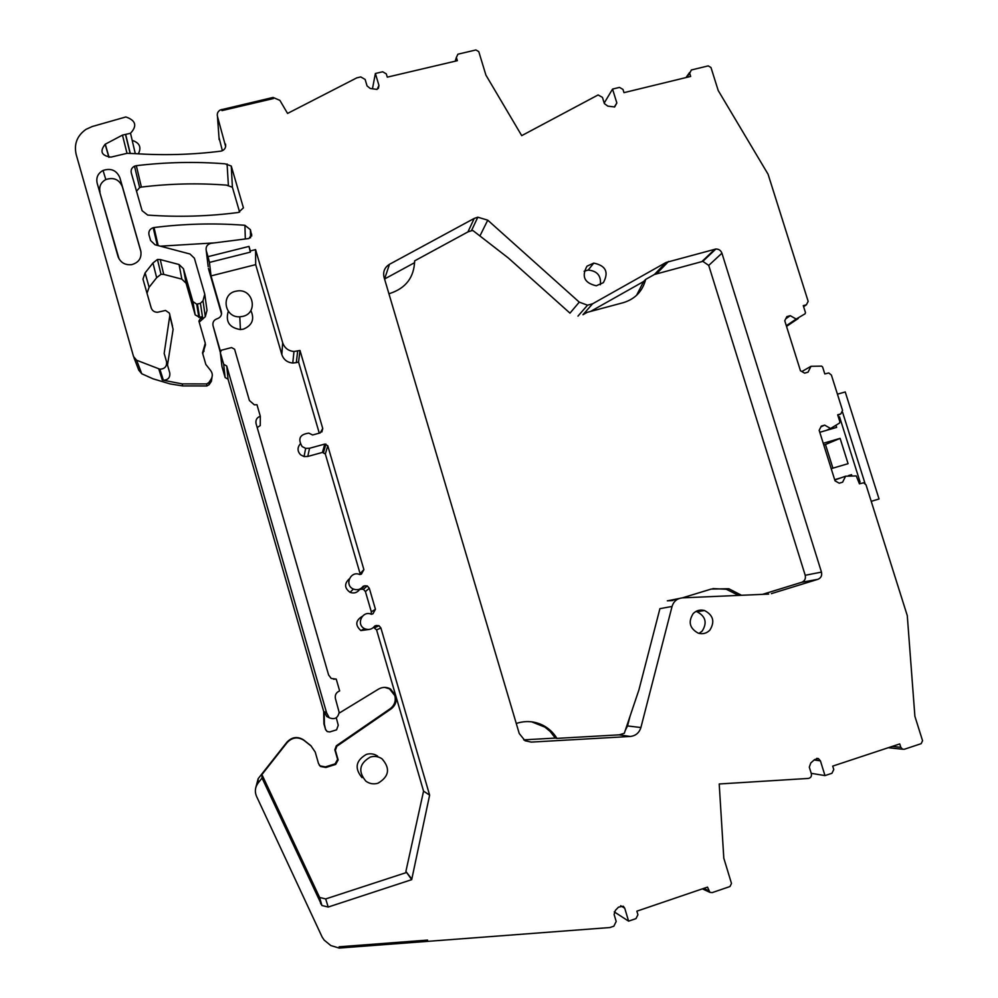 <?xml version="1.0" encoding="UTF-8"?>
<svg xmlns="http://www.w3.org/2000/svg" width="998" height="998" viewBox="0 0 998 998"><rect width="100%" height="100%" fill="white"/><g stroke="black" fill="none" stroke-linecap="round" stroke-linejoin="round"><path stroke-width="1.5" d="M814.243 759.977L820.418 760.85L824.984 775.596L831.958 773.275L833.767 769.533L832.706 766.115L899.747 743.922L900.807 747.315L902.579 749.224L904.325 749.261L921.166 743.672L922.564 740.716L914.892 716.302L907.282 615.641L866.027 484.853L863.669 482.795L859.428 483.818L856.247 475.934L845.593 476.208L842.611 482.196L839.206 483.207L835.027 480.836L819.158 430.313L821.279 426.121L824.672 425.136L830.586 428.491L839.505 423.077L839.892 421.83L837.684 414.819L840.815 413.908L842.562 410.428L831.396 375.048L828.764 372.965L824.81 373.951L822.601 366.965L821.566 366.129L811.025 366.291L808.031 372.179L804.625 373.14L800.458 370.757L784.752 320.732L786.873 316.616L790.266 315.68L796.167 319.061L805.074 313.809L805.473 312.586L803.278 305.637L806.409 304.777L808.168 301.359L768.073 174.226L718.211 90.519L710.975 67.502L708.218 65.893L691.365 69.972L689.668 73.241L690.666 76.434L623.987 92.652L622.989 89.433L619.484 87.4L612.547 89.084L616.839 102.969L614.681 106.961L607.819 106.137L604.364 103.592L602.443 97.367L598.101 94.947L521.717 135.641L485.914 75.112L478.766 51.609L475.909 49.962L457.907 54.204L456.373 57.435L457.358 60.691L387.286 77.158L386.301 73.864L382.683 71.781L375.385 73.49L378.966 85.479L377.057 89.421L370.258 88.485L367.052 85.903L365.118 79.428L360.752 76.921L356.822 77.844L287.561 113.435L279.877 100.349L273.065 97.455L220.383 109.942C217.814 111.414 216.84 113.585 217.464 116.442L225.648 146.519M130.239 153.28L125.661 134.393L122.467 135.104L105.152 144.248C99.501 151.459 101.447 155.75 110.965 157.123L126.946 153.343L134.431 153.592C163.56 155.538 192.29 154.74 220.633 151.185L222.13 150.81C225.012 149.401 226.134 147.155 225.498 144.061M125.661 134.393L130.526 133.245C137.387 125.86 135.828 120.421 125.86 116.953L92.153 126.546L85.978 129.366C77.108 135.666 73.84 144.036 76.172 154.465L133.532 356.511L136.626 360.241L159.892 369.198C164.82 368.911 167.028 366.403 166.529 361.663L164.171 353.417L169.897 314.994L169.348 313.085L165.543 310.44L157.497 312.274C154.328 312.199 152.22 310.727 151.172 307.846L142.964 279.091L151.334 308.332M147.03 293.262L149.101 287.262L145.109 272.891L142.964 279.091M145.109 272.891L152.956 262.985L157.459 259.468L160.254 259.58L179.066 264.52L181.848 279.141L163.709 274.388L161.015 274.288L156.661 277.694L152.956 262.985M181.848 279.141L186.077 283.195L183.445 268.724L179.066 264.52M183.445 268.724L192.876 301.546L196.706 304.178L200.411 303.305L202.993 300.797L204.765 294.21L194.398 258.22L190.019 254.016L155.027 244.772L150.623 240.555L148.989 234.854C148.365 231.361 149.762 228.979 153.193 227.706L154.029 227.544C183.732 223.802 213.335 223.003 242.826 225.136L244.909 225.298L250.398 229.665L251.746 235.99M208.195 266.716L206.237 250.573C205.6 246.88 207.122 244.473 210.803 243.35L248.989 238.51L251.721 234.193M206.237 250.573L207.996 256.673L249.001 246.406L250.336 252.145L209.455 262.412L211.027 275.91L221.356 311.713C221.98 315.181 220.595 317.514 217.202 318.724C213.809 319.921 212.424 322.267 213.048 325.735L220.421 351.333M282.671 342.763L281.835 354.589C283.632 359.679 287.274 362.486 292.763 363.023L293.986 351.496C288.31 350.947 284.542 348.028 282.671 342.763L255.575 249.612L250.323 250.935L249.001 246.406M293.986 351.496L299.999 350.485L298.564 362.037L296.306 362.636L297.666 351.109M300.173 443.973C297.217 447.69 297.354 451.308 300.61 454.826L304.028 456.56L305.675 448.364L302.132 446.568C297.579 438.771 299.824 434.305 308.844 433.144L312.623 434.978L320.246 432.895L322.741 428.491L299.999 350.485M305.675 448.364L309.555 448.264L324.762 444.085L322.454 452.406L307.771 456.46L309.555 448.264M349.337 578.803C344.16 583.618 344.41 588.121 350.049 592.338L353.392 589.057C344.048 585.302 350.61 570.32 359.717 574.549L361.388 574.124L363.883 569.609L327.768 445.744L324.762 444.085M353.392 589.057L353.479 589.094C357.396 590.454 360.64 589.506 363.21 586.25L364.781 585.789L361.051 589.182L359.529 589.618L360.515 588.72M362.262 616.352C355.5 620.506 355.026 625.247 360.864 630.561L364.607 628.665C355.612 624.573 362.486 610.015 371.381 614.281L372.953 613.807L375.435 609.267L369.31 588.259L367.264 585.938L364.781 585.789M364.607 628.665L365.056 628.877C368.973 630.225 372.217 629.264 374.786 625.971L376.358 625.509L374.462 626.42M319.198 765.054L320.47 766.476L318.499 763.507L315.218 752.068L310.865 745.668L303.642 739.942C297.554 736.137 291.977 736.898 286.9 742.2L258.158 778.677L258.133 782.993L262.05 778.016L321.905 905.51L328.205 907.045L411.687 879.662L429.627 795.144L380.899 627.979L379.003 625.721L376.358 625.509M258.133 782.993C255.101 787.173 254.552 791.601 256.498 796.267L322.154 937.072L324.163 940.104L330.825 945.555L339.183 948.063L339.133 946.79L427.556 940.091L427.618 941.364L609.878 927.541L613.845 926.194L616.19 921.466L614.107 914.48L615.404 910.338L618.535 907.12L623.313 906.246L624.748 908.23L628.603 921.154L635.976 918.634L637.922 914.717L636.861 911.174L707.507 887.11L709.902 892.349L712.235 892.599L729.987 886.536L731.484 883.455L723.8 858.155L719.209 783.979L808.355 778.428C810.788 777.904 811.786 776.344 811.349 773.762L809.303 767.138L810.775 762.983L814.58 759.578L818.372 758.567L820.418 760.85M273.065 97.455L273.39 98.565L221.98 110.603L221.656 109.481L221.98 110.603L273.39 98.565L273.065 97.455M118.288 257.297L118.001 256.424C120.371 262.536 124.937 265.281 131.699 264.645C138.909 262.536 141.916 257.921 140.743 250.785L119.86 177.681C116.566 170.296 110.965 167.876 103.043 170.446C97.941 173.315 95.983 177.532 97.143 183.108L119.061 258.931M118.001 256.424L97.143 183.108M142.09 210.678L147.692 215.094C178.368 217.265 208.607 216.391 238.435 212.462L243.425 207.858L231.262 166.03L224.999 163.809C195.546 161.514 165.992 162.138 136.327 165.68L134.493 166.179C131.736 167.664 130.663 169.897 131.287 172.891L142.09 210.678M577.992 316.104L587.523 305.188L579.264 302.132L487.748 220.171L477.817 217.202L474.212 218.425L467.937 231.91L471.443 230.725L477.817 217.202M587.523 305.188L592.625 303.779L666.065 262.462L654.401 274.487L702.829 261.364L715.865 249.013L666.065 262.462M762.472 594.371L801.731 582.283C804.762 580.998 805.91 578.665 805.211 575.285L708.73 265.406L721.928 253.193C720.818 250.386 718.797 248.989 715.865 249.013M721.928 253.193L821.466 572.104L805.211 575.285M801.731 582.283L817.898 579.314C821.017 577.979 822.202 575.584 821.466 572.104M817.898 579.314L771.392 593.635M768.697 594.097L682.47 597.852C677.18 598.388 673.7 601.245 672.053 606.447L640.903 727.53L627.53 725.945L630.012 716.352M384.554 279.016L389.469 264.32C384.592 267.389 382.795 271.755 384.08 277.407L519.234 733.493L525.01 740.691L531.273 742.1L630.274 736.462C635.676 735.838 639.219 732.856 640.903 727.53M389.469 264.32L474.212 218.425M709.803 630.212C715.092 621.754 713.333 615.192 704.526 610.526C700.197 609.404 696.429 610.402 693.236 613.533C687.946 621.829 689.618 628.366 698.226 633.156C702.667 634.416 706.522 633.431 709.803 630.212M603.353 282.683C609.029 272.142 605.823 265.618 593.76 263.11L587.011 266.154C581.323 276.508 584.404 283.045 596.28 285.777L603.353 282.683M218.986 137.4L222.367 150.698M130.077 153.268L125.486 134.381M138.348 153.842C141.654 147.255 139.595 142.776 132.185 140.381M133.907 357.496L138.784 370.196L141.753 373.763L153.018 378.803L170.022 383.893L182.684 385.939L206.96 385.964L209.106 384.692L211.376 381.336L212.312 375.148M164.171 353.417L169.772 372.978C170.259 377.543 168.126 379.964 163.373 380.25L182.147 383.893L206.598 383.931L208.757 382.646L211.052 379.265C212.886 376.146 212.686 373.152 210.453 370.283L205.825 364.432L202.519 352.918L205.276 343.25L198.901 321.057L201.384 316.853L199.575 317.314L197.429 304.066M167.502 365.006L173.103 329.328L172.105 325.186M149.101 287.262L156.661 277.694M186.077 283.195L195.184 314.881L199.575 317.314M199.213 322.142L205.314 316.665L207.01 310.341L204.765 294.21M214.171 242.901L160.379 246.182M208.407 268.45L221.531 313.958M207.996 256.673L209.455 262.412M250.323 250.935L250.336 252.145M255.575 249.612L255.688 264.632L211.027 275.91M281.835 354.589L255.688 264.632M292.763 363.023L296.306 362.636M319.273 433.157L298.564 362.037M304.028 456.56L307.771 456.46M360.315 574.436L325.348 454.015L322.454 452.406M350.049 592.338L350.136 592.375C353.928 593.685 357.059 592.775 359.529 589.618M371.194 614.194L371.331 611.836L365.418 591.565L363.434 589.319L361.051 589.182M360.864 630.561L369.422 629.414M429.627 795.144L423.564 791.14L376.583 629.888L373.589 627.38M423.564 791.14L405.887 871.441L411.687 879.662M411.338 878.465L405.887 871.441M262.05 778.016L261.925 774.573L319.622 897.452L325.697 898.936L406.223 872.601M303.754 740.029L303.953 740.341C297.828 736.524 292.214 737.273 287.1 742.612L261.925 774.573M258.158 778.677L255.625 788.27M628.603 921.154L614.244 911.873M824.984 775.596L811.224 773.325M845.593 476.208L834.765 480.013M824.672 425.136L820.905 426.845M830.586 428.491L826.269 430.412M832.681 427.893L828.352 429.814M811.025 366.291L801.843 371.543M790.266 315.68L785.738 318.799M796.167 319.061L786.312 325.722M798.25 318.487L786.524 326.396M612.547 89.084L604.202 103.068M375.385 73.49L372.441 88.834M141.042 252.157L122.33 186.651C119.099 179.403 113.597 177.033 105.813 179.565C100.81 182.385 98.889 186.539 100.025 192.015M239.632 212.175L232.397 187.237L226.384 185.117C198.14 182.971 169.822 183.62 141.392 187.075L139.645 187.574L136.526 191.217M232.397 187.237L231.262 166.03M636.562 295.346L643.623 281.523L590.529 311.451M672.789 600.547L667.313 600.796M625.272 730.424L627.53 725.945M523.713 739.867L555.3 738.071L550.21 731.509L544.908 727.118L531.635 721.828M384.941 278.791L414.644 262.649M699.074 633.393L702.18 631.085C707.382 622.777 705.661 616.327 696.991 611.737L695.88 611.462M600.347 284.767C601.32 275.81 597.266 270.92 588.184 270.071L584.117 271.231M320.046 765.89L325.448 766.876L335.153 763.844L337.598 759.353L334.841 749.81L335.378 750.284L336.837 746.255L391.054 708.942C395.445 705.536 397.017 701.132 395.769 695.743L390.43 688.919C386.451 686.824 382.484 686.886 378.529 689.107L339.108 713.158M384.692 687.373L389.519 688.87L394.834 695.656C396.069 701.008 394.497 705.374 390.143 708.755L336.301 745.805L334.841 749.81M225.136 377.543L223.677 364.295L220.358 352.793L221.955 366.516L225.136 377.543L228.031 379.153L323.701 711.449L323.926 723.862L325.585 729.625L327.144 731.522L329.739 731.933L336.576 729.837L338.247 725.272L336.289 717.749M213.048 325.735L220.271 352.169M202.756 353.779L205.501 344.622M220.358 352.793L221.219 350.273L231.586 347.566L234.605 349.25L249.4 400.522L254.378 404.839L256.973 404.701L260.303 416.241L260.253 425.572L257.21 427.556M325.585 729.625L324.375 724.161L324.15 711.649L326.708 716.464L328.205 717.225M326.047 729.95L327.144 731.522M228.293 311.239C225.298 321.655 229.353 327.768 240.443 329.577L243.4 329.153C252.282 325.373 254.752 319.148 250.847 310.478M320.47 766.476L325.909 767.474L335.69 764.418L338.147 759.89L335.378 750.284M304.066 740.429L311.239 746.105M377.631 756.11C374.175 753.802 370.433 753.228 366.403 754.376C355.75 760.538 354.302 768.298 362.049 777.654M323.701 711.449L326.571 712.747L329.215 717.737C334.642 719.895 337.96 718.086 339.145 712.298L335.44 698.65C334.754 694.945 336.164 692.375 339.657 690.928L336.239 679.102L333.482 679.214M228.031 379.153L226.708 365.979L326.571 712.747M226.708 365.979L223.677 364.295M260.303 416.241C256.823 417.551 255.413 420.008 256.062 423.614L328.604 674.972L331.224 678.44L336.239 679.102M235.578 291.266C220.583 294.373 224.425 317.9 239.782 316.803L242.851 316.378C258.27 313.073 253.504 288.921 237.848 290.88L235.578 291.266M370.37 757.045C359.342 763.433 357.845 771.479 365.879 781.172C369.547 783.804 373.576 784.49 377.955 783.243C389.145 776.581 390.492 768.448 382.022 758.829C378.442 756.434 374.562 755.848 370.37 757.045M339.183 948.063L339.133 946.79L427.556 940.091L427.618 941.364L339.183 948.063M708.73 265.406L702.829 261.364M592.625 303.779L582.957 314.732L587.211 312.337L623.351 302.656C635.115 299.026 642.55 291.279 645.656 279.415L654.401 274.487M471.443 230.725L472.977 230.588L508.419 258.058L569.983 313.147L579.264 302.132M388.908 293.711L389.956 293.437C405.887 288.185 414.108 277.332 414.644 260.852L467.937 231.91M516.265 723.475L517.326 723.138C526.146 720.519 534.679 721.23 542.912 725.272C548.775 728.303 553.453 732.669 556.934 738.383L619.222 734.84L624.311 733.268L638.945 689.83L659.915 608.668L672.053 606.447M677.218 599.436L667.837 600.759L679.151 598.513M682.42 597.852L711.25 589.057L728.802 588.745L741.539 595.282M643.623 281.523L645.656 279.415M555.3 738.071L556.934 738.383M738.557 595.407L726.295 589.244L712.896 588.595M837.434 394.185L845.244 391.952L879.038 498.988L871.229 501.333M864.992 483.356L842.562 412.211M858.954 482.308L860.064 481.984L839.53 416.815L838.42 417.127M860.064 481.984L858.966 482.346M834.665 479.689L841.164 477.768M848.412 475.609L851.544 474.686L851.88 475.759M836.05 425.51L836.648 427.406L819.782 432.296M831.197 468.661L848.075 463.683L840.104 438.371L823.238 443.287M840.104 438.371L825.483 444.509L832.906 468.149M825.483 444.509L823.774 445.008M851.544 474.686L848.836 475.634M219.148 139.633L217.464 116.442M109.044 157.322L105.289 144.174M122.467 135.104L127.008 153.33M141.753 373.763L136.626 360.241M162.3 380.051L158.782 368.986M169.772 372.978L166.529 361.663M169.984 316.478L173.103 329.328M170.034 315.879L172.492 326.059M163.709 274.388L160.254 259.58M192.876 301.546L195.184 314.881M201.771 319.348L201.384 316.853M202.831 319.073L200.411 303.305M205.314 316.665L202.993 300.797M158.183 245.608L154.029 227.544M245.321 238.971L244.909 225.298M250.548 237.811L250.398 229.665M221.556 313.709L221.356 311.713M322.741 428.491L321.867 431.947M325.348 454.015L327.768 445.744M363.883 569.609L360.178 573.576M365.418 591.565L369.31 588.259M375.435 609.267L371.331 611.836M376.583 629.888L380.899 627.979M328.205 907.045L325.697 898.936M318.549 895.88L320.795 903.876M620.694 905.722L624.748 908.23M708.568 890.628L703.752 888.395M900.807 747.315L892.15 746.429M840.815 413.908L837.833 415.293M806.409 304.777L803.615 306.698M686.736 77.382L689.668 73.241M616.839 102.969L614.319 107.035M455.188 61.202L456.373 57.435M378.966 85.479L378.354 88.485M122.33 186.651L119.86 177.681M141.392 187.075L136.327 165.68M228.38 185.266L227.082 163.971M487.748 220.171L479.913 235.965M656.821 273.502L668.56 261.451M714.942 249.176L701.943 261.513M619.222 734.84L630.274 736.462M531.273 742.1L525.123 740.753M206.96 385.964L206.598 383.931M390.143 708.755L391.054 708.942M204.029 351.221L203.654 348.938M211.376 381.336L211.052 379.265M209.106 384.692L208.757 382.646M108.882 157.322L105.152 144.248M135.291 153.655L130.526 133.245M163.373 380.25L159.892 369.198M161.015 274.288L157.459 259.468M198.876 317.426L196.706 304.178M157.297 245.371L153.193 227.706M323.564 452.368L325.909 444.048M363.434 589.319L367.264 585.938M374.761 627.717L379.003 625.721M319.622 897.452L321.905 905.51M702.392 888.856L709.902 892.349M816.751 758.355L818.372 758.567M888.232 747.727L902.579 749.224M686 77.57L689.543 72.555M105.813 179.565L103.043 170.446M139.645 187.574L134.493 166.179M696.991 611.737L704.526 610.526M588.184 270.071L593.76 263.11M182.684 385.939L182.147 383.893M389.519 688.87L390.43 688.919M326.708 716.464L329.215 717.737M240.443 329.577L239.782 316.803M541.353 725.035L542.912 725.272M726.295 589.244L728.802 588.745"/></g></svg>
